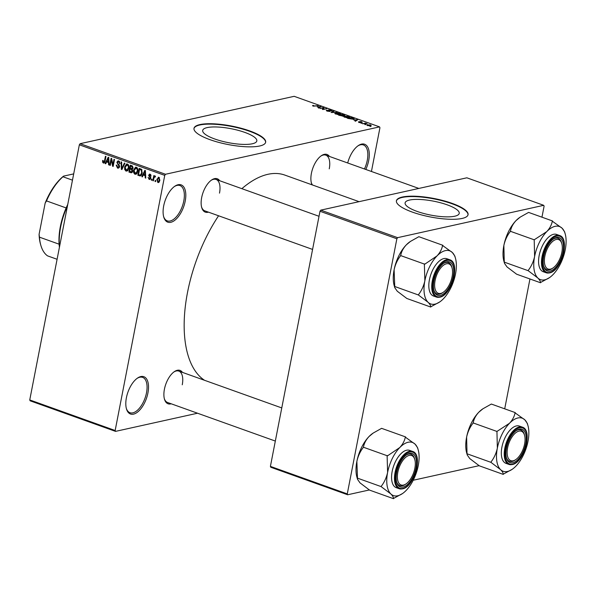 <?xml version="1.0" encoding="UTF-8"?>
<svg xmlns="http://www.w3.org/2000/svg" width="595" height="595" viewBox="0 0 595 595"><rect width="100%" height="100%" fill="white"/><g stroke="black" fill="none" stroke-linecap="round" stroke-linejoin="round"><path stroke-width="0.89" d="M347.696 162.978A19.806 9.765 -70.3 0 1 358.22 145.663A19.806 9.765 -70.3 0 1 368.692 160.516A19.806 9.765 -70.3 0 1 365.791 169.456M364.445 168.973A18.765 9.252 109.7 0 0 367.271 160.338A18.765 9.252 109.7 0 0 363.396 144.927A18.765 9.252 109.7 0 0 357.781 145.983M185.209 201.132A19.806 9.765 -70.3 0 1 174.528 220.485A19.806 9.765 -70.3 0 1 163.744 217.019A19.806 9.765 -70.3 0 1 163.692 205.892A19.806 9.765 -70.3 0 1 174.744 186.28A19.806 9.765 -70.3 0 1 185.209 201.132M163.603 216.491A18.765 9.252 109.7 0 0 167.277 220.879A18.765 9.252 109.7 0 0 183.788 200.954A18.765 9.252 109.7 0 0 179.921 185.536A18.765 9.252 109.7 0 0 174.298 186.599M147.924 392.975A19.806 9.765 -70.3 0 1 137.237 412.328A19.806 9.765 -70.3 0 1 126.452 408.854A19.806 9.765 -70.3 0 1 126.4 397.735A19.806 9.765 -70.3 0 1 137.452 378.123A19.806 9.765 -70.3 0 1 147.924 392.975M126.311 408.334A18.765 9.252 109.7 0 0 129.985 412.714A18.765 9.252 109.7 0 0 146.504 392.789A18.765 9.252 109.7 0 0 142.629 377.379A18.765 9.252 109.7 0 0 137.014 378.442M214.78 138.999A27.563 7.103 11 0 0 241.964 144.347A27.563 7.103 11 0 0 256.817 140.941A27.563 7.103 11 0 0 244.731 132.373A27.563 7.103 11 0 0 217.539 127.018A27.563 7.103 11 0 0 202.694 130.424A27.563 7.103 11 0 0 214.78 138.999M210.013 139.676A36.488 9.408 11 0 0 245.995 146.757A36.488 9.408 11 0 0 265.653 142.25A36.488 9.408 11 0 0 249.655 130.9A36.488 9.408 11 0 0 213.664 123.819A36.488 9.408 11 0 0 194.007 128.327A36.488 9.408 11 0 0 210.013 139.676M265.608 142.45A36.488 9.408 11 0 0 249.573 131.294A36.488 9.408 11 0 0 193.977 128.527M171.204 403.797A17.724 8.739 -70.3 0 1 164.465 399.178A17.724 8.739 -70.3 0 1 164.421 389.227A17.724 8.739 -70.3 0 1 174.305 371.674A17.724 8.739 -70.3 0 1 182.449 372.381M164.324 398.65A16.682 8.226 109.7 0 0 167.574 402.495L275.329 441.066M208.458 212.155A17.724 8.739 -70.3 0 1 201.712 207.536A17.724 8.739 -70.3 0 1 201.668 197.585A17.724 8.739 -70.3 0 1 211.56 180.032A17.724 8.739 -70.3 0 1 219.696 180.739M201.579 207.008A16.682 8.226 109.7 0 0 204.821 210.853L312.583 249.424M312.055 184.837A17.724 8.739 -70.3 0 1 311.46 183.238A17.724 8.739 -70.3 0 1 311.416 173.286A17.724 8.739 -70.3 0 1 321.307 155.741A17.724 8.739 -70.3 0 1 329.444 156.448M311.326 182.71A16.682 8.226 109.7 0 0 312.494 184.993M204.494 380.272A110.514 54.487 -70.3 0 1 187.522 292.413A110.514 54.487 -70.3 0 1 218.581 215.777M241.86 188.675A110.514 54.487 -70.3 0 1 284.789 175.071L359.083 201.668M417.192 211.448A27.563 7.103 11 0 0 444.376 216.796A27.563 7.103 11 0 0 459.221 213.389A27.563 7.103 11 0 0 447.135 204.814A27.563 7.103 11 0 0 419.951 199.466A27.563 7.103 11 0 0 405.106 202.873A27.563 7.103 11 0 0 417.192 211.448M412.417 212.125A36.488 9.408 11 0 0 448.407 219.205A36.488 9.408 11 0 0 468.064 214.698A36.488 9.408 11 0 0 452.059 203.349A36.488 9.408 11 0 0 416.076 196.268A36.488 9.408 11 0 0 396.419 200.775A36.488 9.408 11 0 0 412.417 212.125M468.012 214.892A36.488 9.408 11 0 0 451.984 203.743A36.488 9.408 11 0 0 396.389 200.969M365.873 124.608L364.757 124.534L365.873 124.608M364.623 123.619L362.586 123.76L365.471 123.12L367.078 123.753L364.623 123.619M362.147 123.269L361.031 123.202L362.147 123.269M361.061 122.704L358.815 122.436L358.413 121.759L360.563 122.414L359.73 121.514L361.775 121.767L362.214 122.399L360.332 121.692L361.061 122.704L360.726 122.064L360.592 122.756M359.008 121.938L359.224 122.57M360.332 121.692L360.191 122.191M353.787 119.922L357.751 119.729L355.52 121.231L354.955 121.023L355.669 120.592L353.787 119.922M343.739 116.68L344.565 116.189L348.752 116.479L349.696 117.2L346.84 117.803L343.746 116.657M334.814 113.489L335.632 112.99L339.819 113.281L340.764 114.002L337.908 114.604L334.814 113.459M313.089 106.074L312.516 105.702L313.149 105.375L314.465 106.118L318.34 105.62L313.089 106.074M312.516 105.702L313.149 105.375L313.022 106.044M313.743 105.56L313.535 106.208M371.436 171.479L379.937 127.746L379.565 126.884L165.507 174.261L164.748 175.376L115.155 430.505L115.527 431.375L30.122 400.807L29.75 399.937L115.155 430.505M379.565 126.884L294.161 96.316L80.102 143.692L165.507 174.261M317.142 106.802L321.107 106.617L318.875 108.112L318.303 107.911L319.017 107.479L317.142 106.802M323.211 107.829L320.043 108.528L323.457 107.457L324.037 107.665L323.152 109.19L326.878 108.677L322.914 109.554L322.326 109.346L323.211 107.829L322.877 109.547M327.354 110.373L327.733 111.042L329.518 111.287L328.559 109.882L331.192 110.194L331.646 111.042L330.746 110.306L329.087 110.082L330.188 110.975L330.069 111.481L327.22 111.131L326.759 110.187L327.354 110.373L326.953 111.027M326.268 110.477L326.759 110.187L326.625 110.878M328.202 110.09L328.559 109.882L328.462 110.395M332.07 110.789L331.646 111.042M331.051 110.856L330.746 110.306M330.188 110.975L330.069 111.481L330.188 110.975M337.305 112.41L331.103 112.492L333.46 111.034L334.018 111.235L331.802 112.47L337.305 112.41M343.174 116.137L338.674 115.199L342.638 114.322L344.327 114.924L344.825 115.683L343.404 115.653L343.322 116.099M353.735 119.126L353.876 118.383L353.252 119.26L347.599 118.398L351.563 117.52L354.196 118.777M370.581 125.768L367.546 125.56L366.84 125.032L370.529 124.898L370.581 125.768L371.235 125.433M370.997 126.438L369.882 126.371L370.997 126.438M197.533 413.22L115.527 431.375M155.756 180.62L155.563 181.609L155.02 181.416L155.213 180.426L155.756 180.62M153.897 178.225L153.391 180.835L152.848 180.635L153.822 175.607L154.365 175.8L154.209 176.603L155.035 175.942L155.496 176.395L155.206 177.057L154.202 177.228L153.897 178.225M155.355 176.708L154.202 177.228M152.03 179.288L151.837 180.278L151.294 180.084L151.487 179.095L152.03 179.288M150.736 178.24L149.107 179.392L148.096 177.303L149.286 178.693L150.171 178.173L148.594 175.168L150.096 174.171L151.078 176.06L149.977 174.9L149.159 175.265L150.736 178.24M149.791 179.459L149.107 179.392L150.342 179.125M149.286 178.693L150.773 178.039M149.442 174.104L150.096 174.171M150.818 174.714L149.159 175.265M143.261 174.997L142.391 176.894L141.818 176.693L144.823 170.363L145.388 170.564L145.782 178.106L145.21 177.905L145.143 175.666L143.261 174.997L144.756 174.662M134.968 174.335L133.622 172.691L133.548 170.125L135.519 167.173L136.352 167.232C137.757 168.221 138.226 169.657 137.757 171.546L136.731 173.837L134.968 174.335L136.582 173.978M126.043 171.137L124.697 169.493L124.615 166.927L126.594 163.975L127.427 164.042C128.825 165.023 129.293 166.459 128.825 168.348L127.806 170.639L126.043 171.137L127.657 170.78M104.43 162.799L103.381 163.03L102.623 162.234L102.623 160.449L103.188 160.553L103.567 162.227L104.251 161.914L105.434 156.262L105.977 156.455L105.062 161.156L103.381 163.03L103.954 163.082M103.567 162.227L104.921 161.766M164.748 175.376L79.343 144.808L29.75 399.937M106.617 161.877L105.746 163.781L105.174 163.573L108.171 157.244L108.744 157.452L109.138 164.994L108.565 164.785L108.498 162.554L106.617 161.877L108.112 161.55M111.377 159.869L110.298 165.41L109.755 165.217L111.101 158.292L111.681 158.501L112.894 164.867L113.972 159.319L114.515 159.512L113.169 166.436L112.589 166.228L111.377 159.869L111.919 159.75M117.721 167.299L119.052 166.503L116.88 162.294L118.003 160.881L118.799 160.955L120.034 163.603L119.476 163.499L118.658 161.766L117.423 162.509L117.453 163.283L119.097 164.748L119.602 166.689L118.398 168.177L117.52 168.088L116.174 165.105L116.732 165.209L117.721 167.299L119.483 167.113M119.64 161.55L118.078 161.706L119.498 161.386M124.95 163.246L121.893 169.56L121.365 169.367L121.097 161.87L121.663 162.071L121.752 168.645L124.377 163.045L124.95 163.246M132.663 171.241L131.554 172.795L128.929 172.081L130.275 165.157L131.964 165.76L133.124 168.035L132.254 169.278L132.663 171.241M142.19 173.078L140.442 175.949L137.862 175.272L139.208 168.355L141.565 169.33L142.19 173.078M159.869 180.404L157.839 182.524L156.827 179.37L158.85 177.303L159.869 180.404M158.471 182.568L159.051 182.249M158.218 177.258L158.85 177.303M479.146 465.662L413.198 480.254M369.398 489.953L347.644 494.765L270.777 467.254L270.405 466.391L347.272 493.902L347.644 494.765M541.956 217.182L544.098 206.182L543.726 205.32L466.859 177.808L320.757 210.147L397.624 237.658L396.865 238.774L347.272 493.902M396.865 238.774L319.998 211.262L270.405 466.391M543.726 205.32L397.624 237.658M529.952 278.973L504.709 408.832M319.998 211.262L320.757 210.147M79.343 144.808L80.102 143.692M219.503 193.137A16.682 8.226 109.7 0 0 216.067 179.437A16.682 8.226 109.7 0 0 211.113 180.352M329.251 168.846A16.682 8.226 109.7 0 0 325.815 155.146A16.682 8.226 109.7 0 0 320.861 156.061M182.256 384.787A16.682 8.226 109.7 0 0 178.812 371.087A16.682 8.226 109.7 0 0 173.866 371.994M103.337 162.078L102.623 162.234M105.91 163.409L105.174 163.573M109.116 164.666L108.565 164.785M109.004 162.442L108.498 162.554M107.859 159.304L106.959 161.133L108.469 161.676L108.357 158.084L107.859 159.304M108.773 157.987L108.357 158.084M108.959 161.572L108.469 161.676M110.365 165.083L109.755 165.217M113.504 164.733L112.894 164.867M113.243 166.087L112.589 166.228M119.119 167.738L117.52 168.088M119.647 166.377L119.052 166.503M117.542 162.152L116.88 162.294M120.064 163.372L119.476 163.499M122.064 169.218L121.365 169.367M122.406 168.497L121.752 168.645M125.277 169.367L124.697 169.493M125.233 166.793L124.615 166.927M127.501 164.607L127.769 164.205M128.252 164.637L126.638 164.8L128.103 164.473M128.922 166.362L128.364 166.481L127.271 164.852L125.158 167.136L126.2 170.334L128.23 170.066M128.884 167.998L128.289 168.132L128.364 166.481M126.2 170.334L128.289 168.132M132.417 172.014L131.986 171.858M130.424 171.747L128.929 172.081M132.142 165.834L130.662 166.161L130.26 168.229L132.99 168.497L132.105 168.675M133.154 167.82L132.559 167.954L131.614 166.496L130.662 166.161M131.867 168.735L132.559 167.954M131.629 168.697L130.104 169.04L129.636 171.464L132.536 171.739L131.517 171.955M132.529 169.121L130.104 169.04M132.715 170.921L132.12 171.055L131.175 169.419M131.369 171.992L132.12 171.055M134.21 172.565L133.622 172.691M134.165 169.992L133.548 170.125M136.426 167.805L136.701 167.403M137.177 167.827L135.563 167.991L137.036 167.671M137.854 169.553L137.289 169.679L136.203 168.043L134.091 170.334L135.125 173.524L137.155 173.264M137.817 171.196L137.214 171.33L137.289 169.679M135.125 173.524L137.214 171.33M141.201 175.458L139.453 175.845M141.379 175.22L140.822 175.019M139.356 174.945L137.862 175.272M139.594 169.359L138.561 174.662L140.383 175.123L141.647 172.877L141.305 170.118L139.594 169.359L141.06 169.032M141.684 169.449L140.554 169.701M142.026 169.954L141.305 170.118M142.25 172.743L141.647 172.877M141.848 174.328L141.104 174.491M142.562 176.529L141.818 176.693M145.76 177.786L145.21 177.905M145.649 175.555L145.143 175.666M144.503 172.424L143.603 174.253L145.113 174.796L145.009 171.196L144.503 172.424M145.418 171.107L145.009 171.196M145.604 174.685L145.113 174.796M150.773 177.518L150.119 177.667M149.256 175.027L148.594 175.168M151.093 175.83L150.52 175.956M151.904 179.95L151.294 180.084M153.451 180.501L152.848 180.635M155.459 176.328L154.209 176.603M155.63 181.282L155.02 181.416M157.444 179.236L156.827 179.37M159.534 177.838L158.352 177.994L159.467 177.749M159.914 180.121L159.311 180.255L158.694 178.017L157.37 179.564L157.987 181.81L159.519 181.572M157.987 181.81L159.311 180.255M320.4 107.085L320.534 106.408M318.898 108.097L319.017 107.479M319.448 106.691L317.789 106.765L319.299 107.308L320.445 106.617L319.448 106.691M320.348 107.122L320.445 106.617M319.18 107.903L319.299 107.308M323.055 109.525L323.457 107.457M333.341 111.615L333.46 111.034M335.543 113.452L335.632 112.99M339.916 114.471L339.358 113.385L336.175 113.191L335.506 113.533L336.212 114.076L340.057 113.92L339.953 114.463M344.17 115.735L342.72 114.619L341.537 114.88L344.379 115.735M343.025 116.166L343.159 115.445M342.579 116.204L342.14 115.371L341.069 114.984L339.678 115.289L342.891 115.802L342.809 116.189M344.475 116.65L344.565 116.189M348.849 117.669L348.291 116.583L345.1 116.382L344.438 116.732L345.137 117.275L348.99 117.111L348.878 117.661M351.645 117.817L348.611 118.487L352.716 119.06L353.304 118.45L351.645 117.817M353.37 119.231L353.304 118.45M357.045 120.205L357.179 119.528M355.542 121.209L355.669 120.592M356.093 119.811L354.434 119.885L355.944 120.428L357.097 119.736L356.093 119.811M356.993 120.242L357.097 119.736M355.832 121.023L355.944 120.428M365.389 123.522L365.471 123.12M367.368 125.493L367.524 124.69M370.105 124.987L368.067 124.883L367.97 125.478L370.008 125.575L370.105 124.987L369.956 125.865M367.933 125.679L368.067 124.883M540.505 282.751L516.594 274.191L507.022 266.939L504.538 263.407L504.277 262.135L528.189 270.695L537.768 277.947C539.747 279.962 540.61 281.517 540.364 282.603L549.512 277.62A28.21 13.908 -70.3 0 1 537.768 277.947A28.21 13.908 -70.3 0 1 534.607 256.475C533.44 261.748 531.328 266.367 528.263 270.323L528.189 270.695M546.775 231.604A28.21 13.908 -70.3 0 1 555.128 226.323A28.21 13.908 -70.3 0 1 562.096 228.212L552.301 221.191C551.647 224.828 549.81 228.302 546.775 231.604L534.198 239.8L534.607 256.475A28.21 13.908 109.7 0 1 546.775 231.604M556.615 237.494A17.724 8.739 -70.3 0 1 562.974 252.168A17.724 8.739 -70.3 0 1 550.077 271.112A17.724 8.739 -70.3 0 1 543.763 266.382A17.724 8.739 -70.3 0 1 553.603 238.885A17.724 8.739 -70.3 0 1 556.615 237.494M553.119 267.906A15.641 7.713 109.7 0 0 560.847 256.2A15.641 7.713 109.7 0 0 561.799 243.645A15.641 7.713 109.7 0 0 554.421 240.172A15.641 7.713 109.7 0 0 545.846 252.406A15.641 7.713 109.7 0 0 545.399 266.337A15.641 7.713 109.7 0 0 553.119 267.906L552.249 268.509A16.682 8.226 -70.3 0 1 546.872 269.706A16.682 8.226 -70.3 0 1 543.622 265.853A16.682 8.226 109.7 0 0 546.872 269.706A16.682 8.226 109.7 0 0 549.416 269.818A16.682 8.226 109.7 0 0 552.688 268.189M561.65 243.154A16.682 8.226 109.7 0 0 558.11 238.29A16.682 8.226 109.7 0 0 555.566 238.179A16.682 8.226 109.7 0 0 553.164 239.205A16.682 8.226 -70.3 0 1 558.11 238.29A16.682 8.226 -70.3 0 1 561.509 242.626L561.799 243.645M553.581 234.289A19.806 9.765 109.7 0 0 539.836 252.622A19.806 9.765 109.7 0 0 543.257 271.729L546.158 272.77A19.806 9.765 -70.3 0 1 542.744 253.656A19.806 9.765 -70.3 0 1 556.489 235.33A19.806 9.765 -70.3 0 1 559.508 235.471L556.608 234.43A19.806 9.765 109.7 0 0 553.581 234.289M504.277 262.135L503.861 245.467C505.029 240.194 507.148 235.575 510.213 231.611L510.503 231.016C511.15 227.379 512.994 223.913 516.029 220.604L520.186 217.13L528.605 212.408L552.517 220.968M510.279 231.247L534.198 239.8M565.183 233.85L564.581 231.745L562.096 228.212A28.21 13.908 -70.3 0 1 565.183 233.85A28.21 13.908 -70.3 0 1 565.25 249.692A28.21 13.908 -70.3 0 1 553.082 274.555A28.21 13.908 -70.3 0 1 549.512 277.62M504.538 263.407L503.935 261.302A28.21 13.908 -70.3 0 1 503.861 245.467A28.21 13.908 -70.3 0 1 516.029 220.604A28.21 13.908 -70.3 0 1 519.599 217.539L520.186 217.13M534.414 239.577A32.375 15.961 109.7 0 0 534.124 240.172M528.263 270.323A32.375 15.961 109.7 0 0 528.338 270.837M452.542 273.06A15.641 7.713 109.7 0 0 452.051 267.936A15.641 7.713 109.7 0 0 442.405 266.144A15.641 7.713 109.7 0 0 434.655 284.135A15.641 7.713 109.7 0 0 443.372 292.197A15.641 7.713 109.7 0 0 452.542 273.06M451.903 267.445A16.682 8.226 109.7 0 0 448.37 262.581A16.682 8.226 109.7 0 0 445.819 262.469A16.682 8.226 109.7 0 0 443.416 263.496A16.682 8.226 -70.3 0 1 448.37 262.581A16.682 8.226 -70.3 0 1 451.761 266.917L452.051 267.936M443.372 292.197L442.502 292.8A16.682 8.226 -70.3 0 1 437.124 293.997A16.682 8.226 -70.3 0 1 433.874 290.152A16.682 8.226 109.7 0 0 437.124 293.997A16.682 8.226 109.7 0 0 439.668 294.108A16.682 8.226 109.7 0 0 442.94 292.48M507.148 451.479A15.641 7.713 109.7 0 0 515.865 459.548A15.641 7.713 109.7 0 0 525.043 440.412A15.641 7.713 109.7 0 0 524.552 435.287A15.641 7.713 109.7 0 0 514.906 433.495A15.641 7.713 109.7 0 0 507.148 451.479M515.865 459.548L514.995 460.151A16.682 8.226 -70.3 0 1 509.618 461.348A16.682 8.226 -70.3 0 1 506.375 457.503A16.682 8.226 109.7 0 0 509.618 461.348A16.682 8.226 109.7 0 0 512.161 461.46A16.682 8.226 109.7 0 0 515.434 459.831M524.396 434.796A16.682 8.226 109.7 0 0 520.863 429.932A16.682 8.226 109.7 0 0 518.312 429.821A16.682 8.226 109.7 0 0 515.91 430.847A16.682 8.226 -70.3 0 1 520.863 429.932A16.682 8.226 -70.3 0 1 524.262 434.268L524.552 435.287M398.843 468.347A15.641 7.713 109.7 0 0 398.397 482.277A15.641 7.713 109.7 0 0 406.117 483.847A15.641 7.713 109.7 0 0 413.845 472.132A15.641 7.713 109.7 0 0 414.804 459.578A15.641 7.713 109.7 0 0 407.419 456.112A15.641 7.713 109.7 0 0 398.843 468.347M406.117 483.847L405.247 484.449A16.682 8.226 -70.3 0 1 399.87 485.639A16.682 8.226 -70.3 0 1 396.627 481.794A16.682 8.226 109.7 0 0 399.87 485.639A16.682 8.226 109.7 0 0 402.421 485.758A16.682 8.226 109.7 0 0 405.693 484.122M414.648 459.095A16.682 8.226 109.7 0 0 411.115 454.23A16.682 8.226 109.7 0 0 408.572 454.111A16.682 8.226 109.7 0 0 406.162 455.138A16.682 8.226 -70.3 0 1 411.115 454.23A16.682 8.226 -70.3 0 1 414.514 458.566L414.804 459.578M67.458 205.944A46.916 23.131 109.7 0 0 59.522 246.784M59.426 247.275A45.874 22.617 -70.3 0 1 59.098 244.188A45.874 22.617 -70.3 0 1 66.149 207.938A45.874 22.617 -70.3 0 1 67.756 204.42M57.09 259.279L47.563 255.872A45.874 22.617 109.7 0 1 40.832 245.289A45.874 22.617 109.7 0 1 39.456 237.16L39.092 234.326L45.16 203.118A44.833 22.104 -70.3 0 1 63.531 176.135L73.691 173.889M59.098 244.188L39.456 237.16M66.149 207.938L46.507 200.902L45.16 203.118M63.531 176.135L62.944 176.76A45.874 22.617 109.7 0 0 46.507 200.902M72.471 180.166L62.944 176.76M40.832 245.289L40.542 244.27A44.833 22.104 -70.3 0 1 39.092 234.326M455.435 258.148L454.833 256.036L452.349 252.511A28.21 13.908 -70.3 0 1 455.435 258.148A28.21 13.908 -70.3 0 1 455.502 273.983A28.21 13.908 109.7 0 1 443.342 298.846A28.21 13.908 -70.3 0 1 439.772 301.91A28.21 13.908 -70.3 0 1 434.982 304.127A28.21 13.908 -70.3 0 1 428.021 302.238C429.999 304.253 430.862 305.808 430.616 306.901L439.772 301.91M440.33 295.41A17.724 8.739 -70.3 0 1 434.015 290.68A17.724 8.739 -70.3 0 1 443.855 263.176A17.724 8.739 -70.3 0 1 446.867 261.785A17.724 8.739 -70.3 0 1 453.226 276.467A17.724 8.739 -70.3 0 1 440.33 295.41M449.761 259.762L446.86 258.721A19.806 9.765 109.7 0 0 443.833 258.587A19.806 9.765 109.7 0 0 430.088 276.913A19.806 9.765 109.7 0 0 433.51 296.027L436.41 297.061A19.806 9.765 -70.3 0 1 432.996 277.954A19.806 9.765 -70.3 0 1 446.741 259.621A19.806 9.765 -70.3 0 1 449.761 259.762C460.753 262.596 451.538 295.574 439.683 297.217L436.41 297.061A19.806 9.765 -70.3 0 0 439.437 297.203M394.79 287.705L394.113 269.758A28.21 13.908 -70.3 0 0 394.188 285.593L394.79 287.705L397.274 291.23L406.846 298.482L430.758 307.042M418.59 295.135L428.021 302.238A28.21 13.908 -70.3 0 1 424.86 280.766C423.692 286.039 421.58 290.658 418.516 294.614L418.59 295.135A32.375 15.961 109.7 0 1 418.516 294.614M394.53 286.426L418.441 294.986M424.376 264.463L424.86 280.766A28.21 13.908 -70.3 0 1 437.028 255.902L424.376 264.463A32.375 15.961 109.7 0 1 424.666 263.868M400.532 255.538L400.755 255.314C401.402 251.678 403.246 248.204 406.281 244.895A28.21 13.908 -70.3 0 0 394.113 269.758C395.281 264.485 397.401 259.866 400.465 255.91L400.532 255.538L424.451 264.098M442.554 245.482C441.899 249.119 440.062 252.592 437.028 255.902A28.21 13.908 -70.3 0 1 452.349 252.511L442.554 245.482A32.375 15.961 109.7 0 1 442.918 245.4M410.438 241.421L409.851 241.83A28.21 13.908 -70.3 0 0 406.281 244.895L410.438 241.421L418.858 236.698L442.769 245.259M503.258 474.394L479.339 465.833L469.767 458.581L467.283 455.056L467.023 453.777L490.935 462.337L500.514 469.589C502.492 471.604 503.363 473.159 503.11 474.252L512.265 469.262A28.21 13.908 -70.3 0 1 500.514 469.589A28.21 13.908 -70.3 0 1 497.353 448.117C496.193 453.39 494.073 458.009 491.009 461.965L490.935 462.337M509.521 423.253A28.21 13.908 -70.3 0 1 517.881 417.973A28.21 13.908 -70.3 0 1 524.842 419.862L515.047 412.833C514.4 416.47 512.555 419.944 509.521 423.253L496.944 431.449L497.353 448.117A28.21 13.908 109.7 0 1 509.521 423.253M519.361 429.136A17.724 8.739 -70.3 0 1 525.72 443.818A17.724 8.739 -70.3 0 1 512.823 462.754A17.724 8.739 -70.3 0 1 506.509 458.031A17.724 8.739 -70.3 0 1 516.356 430.527A17.724 8.739 -70.3 0 1 519.361 429.136M516.326 425.938A19.806 9.765 109.7 0 0 502.589 444.264A19.806 9.765 109.7 0 0 506.003 463.371L508.904 464.412A19.806 9.765 -70.3 0 1 505.49 445.305A19.806 9.765 -70.3 0 1 519.234 426.972A19.806 9.765 -70.3 0 1 522.254 427.113L519.353 426.072A19.806 9.765 109.7 0 0 516.326 425.938M467.023 453.777L466.614 437.109C467.782 431.836 469.894 427.217 472.958 423.261L473.248 422.658C473.903 419.029 475.74 415.555 478.774 412.246L482.939 408.772L491.351 404.05L515.263 412.61M473.032 422.889L496.944 431.449M527.929 425.499L527.326 423.387L524.842 419.862A28.21 13.908 -70.3 0 1 527.929 425.499A28.21 13.908 -70.3 0 1 527.996 441.334A28.21 13.908 -70.3 0 1 515.835 466.197A28.21 13.908 -70.3 0 1 512.265 469.262M467.283 455.056L466.681 452.944A28.21 13.908 -70.3 0 1 466.614 437.109A28.21 13.908 -70.3 0 1 478.774 412.246A28.21 13.908 -70.3 0 1 482.344 409.181L482.939 408.772M497.16 431.219A32.375 15.961 109.7 0 0 496.87 431.814M491.009 461.965A32.375 15.961 109.7 0 0 491.083 462.486M418.181 449.79L417.578 447.685L415.094 444.153A28.21 13.908 -70.3 0 1 418.181 449.79A28.21 13.908 -70.3 0 1 418.248 465.625A28.21 13.908 109.7 0 1 406.088 490.488A28.21 13.908 -70.3 0 1 402.518 493.553A28.21 13.908 -70.3 0 1 397.728 495.769A28.21 13.908 -70.3 0 1 390.766 493.88C392.745 495.895 393.615 497.45 393.362 498.543L402.518 493.553M403.083 487.052A17.724 8.739 -70.3 0 1 396.761 482.322A17.724 8.739 -70.3 0 1 406.608 454.818A17.724 8.739 -70.3 0 1 409.613 453.427A17.724 8.739 -70.3 0 1 415.972 468.109A17.724 8.739 -70.3 0 1 403.083 487.052M412.514 451.404L409.605 450.363A19.806 9.765 109.7 0 0 406.586 450.229A19.806 9.765 109.7 0 0 392.841 468.555A19.806 9.765 109.7 0 0 396.255 487.669L399.156 488.711A19.806 9.765 -70.3 0 1 395.742 469.596A19.806 9.765 -70.3 0 1 409.486 451.27A19.806 9.765 -70.3 0 1 412.514 451.404C423.499 454.238 414.291 487.216 402.436 488.859L399.156 488.711A19.806 9.765 -70.3 0 0 402.183 488.845M357.536 479.347L356.866 461.4A28.21 13.908 -70.3 0 0 356.933 477.242L357.536 479.347L360.02 482.88L369.599 490.131L393.511 498.684M381.336 486.777L390.766 493.88A28.21 13.908 -70.3 0 1 387.613 472.408C386.445 477.681 384.325 482.3 381.261 486.264L381.336 486.777A32.375 15.961 109.7 0 1 381.261 486.264M357.275 478.075L381.194 486.628M387.122 456.112L387.613 472.408A28.21 13.908 -70.3 0 1 399.773 447.544L387.122 456.112A32.375 15.961 109.7 0 1 387.412 455.517M363.285 447.18L363.5 446.957C364.155 443.32 365.992 439.846 369.026 436.537A28.21 13.908 -70.3 0 0 356.866 461.4C358.034 456.127 360.146 451.508 363.21 447.552L363.285 447.18L387.196 455.74M405.299 437.124C404.652 440.761 402.808 444.234 399.773 447.544A28.21 13.908 -70.3 0 1 415.094 444.153L405.299 437.124A32.375 15.961 109.7 0 1 405.664 437.05M373.191 433.063L372.596 433.472A28.21 13.908 -70.3 0 0 369.026 436.537L373.191 433.063L381.603 428.34L405.522 436.901M105.114 160.881L104.512 161.014M108.848 159.512L108.387 159.616M118.844 164.517L117.951 164.711M122.897 167.485L122.198 167.634M132.216 172.327L130.617 172.684M132.737 166.25L131.614 166.496M145.5 172.632L145.039 172.729M150.587 176.983L149.635 177.198M319.827 107.472L319.939 106.907M356.472 120.592L356.584 120.026M549.178 272.904A19.806 9.765 -70.3 0 1 546.158 272.77L549.43 272.926C561.286 271.283 570.501 238.305 559.508 235.471M556.883 236.111A19.181 9.461 109.7 0 0 542.923 256.609A19.181 9.461 109.7 0 0 549.81 272.495A19.181 9.461 109.7 0 0 563.763 251.997A19.181 9.461 109.7 0 0 556.883 236.111M440.062 296.793A19.181 9.461 109.7 0 0 454.015 276.288A19.181 9.461 109.7 0 0 447.135 260.402A19.181 9.461 109.7 0 0 433.182 280.899A19.181 9.461 109.7 0 0 440.062 296.793M511.931 464.554A19.806 9.765 -70.3 0 1 508.904 464.412L512.176 464.569C524.031 462.925 533.246 429.947 522.254 427.113M519.628 427.753A19.181 9.461 109.7 0 0 505.676 448.251A19.181 9.461 109.7 0 0 512.555 464.145A19.181 9.461 109.7 0 0 526.515 443.639A19.181 9.461 109.7 0 0 519.628 427.753M402.808 488.436A19.181 9.461 109.7 0 0 416.768 467.93A19.181 9.461 109.7 0 0 409.881 452.044A19.181 9.461 109.7 0 0 395.928 472.549A19.181 9.461 109.7 0 0 402.808 488.436M103.842 162.256L104.839 162.033M140.383 175.123L141.61 174.848M149.702 178.731L150.669 178.522M149.524 174.841L150.713 174.58M154.618 176.812L155.384 176.648M335.506 113.533L335.409 114.047M344.438 116.732L344.334 117.245M360.235 121.752L360.154 122.168M370.536 125.322L370.447 125.79M367.539 125.136L367.457 125.53M325.815 155.146L418.835 188.437M319.024 216.29L216.067 179.437M178.812 371.087L281.77 407.932"/></g></svg>
